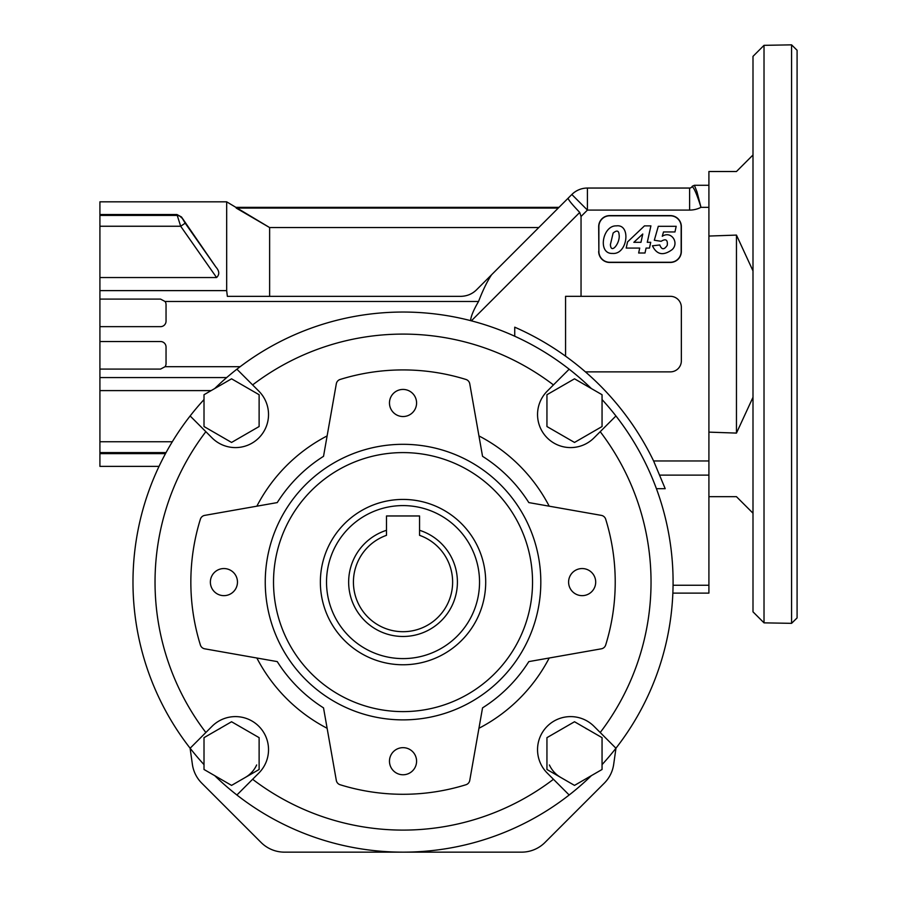 <?xml version="1.0" encoding="UTF-8"?>
<svg xmlns="http://www.w3.org/2000/svg" width="897" height="897" viewBox="0 0 897 897"><rect width="100%" height="100%" fill="white"/><g stroke="black" fill="none" stroke-linecap="round" stroke-linejoin="round"><path stroke-width="1.35" d="M99.915 341.533L99.915 369.093L160.541 369.093L165.082 366.694A5.517 5.517 0 0 0 166.046 363.577L166.046 347.049A5.517 5.517 0 0 0 160.541 341.533L99.915 341.533L99.915 299.093L160.541 299.093L165.082 301.493A5.517 5.517 0 0 1 166.046 304.61L166.046 321.137A5.517 5.517 0 0 1 160.541 326.654L99.915 326.654M176.956 214.518L181.474 216.962L185.197 223.185L180.678 226.246L176.956 214.518L99.915 214.518L99.915 299.093M99.915 277.543L216.592 277.543C219.687 274.56 219.451 271.04 215.863 266.992L181.474 216.962M581.043 296.313L565.57 296.313L565.57 356.176A278.317 278.317 0 0 1 585.427 371.874L670.328 371.874A11.022 11.022 0 0 0 681.35 360.852L681.35 307.335A11.022 11.022 0 0 0 670.328 296.313L581.043 296.313L581.043 216.469L579.742 212.432L471.351 320.834L470.566 320.633A126.97 22.044 -45 0 1 478.55 301.493C482.788 290.393 487.127 281.49 491.567 274.774L476.453 289.888C472.147 294.037 466.945 296.189 460.867 296.346L227.356 296.346L226.672 290.617L226.672 201.825L99.915 201.825L99.915 214.518M615.981 748.176L613.671 764.412A33.066 33.066 0 0 1 604.309 783.137L544.984 842.462A33.066 33.066 0 0 1 521.606 852.15L284.461 852.15A33.066 33.066 0 0 1 261.072 842.462L201.747 783.137A33.066 33.066 0 0 1 192.395 764.412L190.086 748.176M211.143 390.599L99.915 390.599L99.915 452.581L166.068 452.581M165.485 453.647L99.915 453.647L99.915 452.581M460.867 296.346C467.057 296.156 472.248 294.003 476.453 289.888M752.998 154.979L736.459 171.518L708.91 171.518L708.91 236.057L736.459 235.092L752.998 270.905M708.91 185.287L694.39 185.287L696.98 191.812L700.983 207.33C696.823 194.1 693.83 187.204 692.002 186.666A2.758 2.758 0 0 1 689.614 188.045L689.614 210.089A24.802 24.802 0 0 0 700.983 207.33L708.91 207.33M571.838 194.503A22.044 22.044 0 0 1 587.423 188.045L587.423 210.089L571.838 194.503L568.16 198.17L571.838 194.503A22.044 22.044 0 0 1 587.423 188.045L689.614 188.045M579.742 212.432C571.916 204.258 568.059 199.504 568.16 198.17L491.567 274.774M736.459 235.092L736.459 433.094L708.91 432.13L708.91 593.119L672.862 593.119M585.427 371.874A278.317 278.317 0 0 1 653.599 460.957L665.204 488.686L656.413 488.686M658.297 226.302L676.192 226.302L674.959 231.953L663.511 231.953L662.266 236.281C671.203 230.417 679.433 242.661 672.234 249.545C663.388 256.06 656.795 254.815 652.433 245.812L659.788 244.959C661.638 249.871 664.128 249.994 667.256 245.33C667.85 239.768 665.809 238.423 661.134 241.304L654.317 240.25L658.297 226.302M662.266 236.281C671.203 230.417 679.433 242.661 672.234 249.545C663.388 256.06 656.795 254.815 652.433 245.812M644.472 225.876L650.908 225.876L647.275 242.313L650.717 242.313L649.473 248.065L646.087 248.065L644.999 253.01L638.653 253.01L639.718 248.065L626.196 248.065L627.541 241.921L644.472 225.876M633.843 242.313L640.974 242.313L642.768 233.994L633.843 242.313M616.362 225.876C631.342 223.813 627.642 254.838 612.494 253.436C597.402 254.12 602.47 225.293 616.362 225.876M610.42 244.489C610.835 255.051 620.612 242.751 619.065 234.521C618.784 230.529 616.811 230.036 613.133 233.052L610.42 244.489M598.871 251.429A10.831 10.831 0 0 0 609.702 262.26L670.328 262.26A10.831 10.831 0 0 0 681.159 251.429L681.159 226.627A10.831 10.831 0 0 0 670.328 215.796L609.702 215.796A10.831 10.831 0 0 0 598.871 226.627L598.871 251.429L598.68 226.627A11.022 11.022 0 0 1 609.702 215.605L670.328 215.605A11.022 11.022 0 0 1 681.35 226.627L681.35 251.429A11.022 11.022 0 0 1 670.328 262.451L609.702 262.451A11.022 11.022 0 0 1 598.68 251.429M256.654 764.962A27.56 27.56 0 0 1 245.341 777.43M217.78 729.71A27.56 27.56 0 0 1 220.18 728.476M585.887 728.476A27.56 27.56 0 0 1 588.275 729.71M560.726 777.43A27.56 27.56 0 0 1 549.413 764.962M214.731 388.524A270.053 270.053 0 0 1 569.169 369.194L553.449 384.914A248.009 248.009 0 0 0 252.618 384.914L258.841 391.148A33.066 33.066 0 0 1 258.841 437.904A33.066 33.066 0 0 1 212.073 437.904L190.13 415.961A270.053 270.053 0 0 1 204.011 399.569M591.336 388.524A270.053 270.053 0 0 0 569.169 369.194M553.449 384.914L547.226 391.148A33.066 33.066 0 0 0 547.226 437.904A33.066 33.066 0 0 0 593.982 437.904L615.936 415.961A270.053 270.053 0 0 0 602.055 399.569M615.936 415.961A270.053 270.053 0 0 1 602.055 764.625M591.336 775.67A270.053 270.053 0 0 1 236.898 795L252.618 779.28A248.009 248.009 0 0 0 553.449 779.28L547.226 773.057A33.066 33.066 0 0 1 547.226 726.29A33.066 33.066 0 0 1 593.982 726.29L615.936 748.233M214.731 775.67A270.053 270.053 0 0 0 236.898 795M252.618 779.28L258.841 773.057A33.066 33.066 0 0 0 258.841 726.29A33.066 33.066 0 0 0 212.073 726.29L190.13 748.233A270.053 270.053 0 0 0 204.011 764.625M190.13 748.233A270.053 270.053 0 0 1 190.13 415.961M604.309 783.137L544.984 842.462L604.309 783.137M261.072 842.462L201.747 783.137L261.072 842.462M342.979 852.15L284.461 852.15L342.979 852.15M521.606 852.15L463.087 852.15M99.915 453.647L99.915 466.362L159.038 466.362M558.248 208.082L236.214 208.082L269.627 227.558L226.672 201.825M538.783 227.558L269.627 227.558L269.627 296.346M99.915 369.093L99.915 390.599M514.732 336.229L514.732 327.181C532.695 335.063 549.637 344.728 565.57 356.176M386.495 515.966L419.561 515.966L419.561 530.295A54.369 54.369 0 0 1 447.076 613.985A54.369 54.369 0 0 1 358.991 613.985A54.369 54.369 0 0 1 386.495 530.295L386.495 515.966M386.495 530.295L386.495 535.33A49.604 49.604 0 0 0 363.15 611.597A49.604 49.604 0 0 0 442.905 611.597A49.604 49.604 0 0 0 419.561 535.33L419.561 530.295M485.703 582.097A82.67 82.67 0 0 1 361.693 653.689A82.67 82.67 0 0 1 361.693 510.505A82.67 82.67 0 0 1 485.703 582.097M259.121 394.725L231.561 378.814L204.011 394.725L204.011 426.535L231.561 442.445L259.121 426.535L259.121 394.725M546.946 769.48L574.506 785.391L602.055 769.48L602.055 737.659L574.506 721.749L546.946 737.659L546.946 769.48M259.121 769.48L231.561 785.391L204.011 769.48L204.011 737.659L231.561 721.749L259.121 737.659L259.121 769.48M546.946 394.725L574.506 378.814L602.055 394.725L602.055 426.535L574.506 442.445L546.946 426.535L546.946 394.725M569.169 795L553.449 779.28M236.898 369.194L252.618 384.914M582.153 568.552A13.545 13.545 0 0 1 593.881 588.869A13.545 13.545 0 0 1 570.414 588.869A13.545 13.545 0 0 1 582.153 568.552M223.914 568.552A13.545 13.545 0 0 1 235.653 588.869A13.545 13.545 0 0 1 212.185 588.869A13.545 13.545 0 0 1 223.914 568.552M403.033 747.661A13.545 13.545 0 0 1 414.762 767.989A13.545 13.545 0 0 1 391.294 767.989A13.545 13.545 0 0 1 403.033 747.661M403.033 389.433A13.545 13.545 0 0 1 414.762 409.761A13.545 13.545 0 0 1 391.294 409.761A13.545 13.545 0 0 1 403.033 389.433M323.525 456.315A148.801 148.801 0 0 0 277.251 502.589L204.695 515.383A5.517 5.517 0 0 0 200.39 519.184A212.185 212.185 0 0 0 200.39 645.021A5.517 5.517 0 0 0 204.695 648.811L277.251 661.605A148.801 148.801 0 0 0 323.525 707.879L336.319 780.435A5.517 5.517 0 0 0 340.109 784.74A212.185 212.185 0 0 0 465.958 784.74A5.517 5.517 0 0 0 469.748 780.435L482.541 707.879A148.801 148.801 0 0 0 528.815 661.605L601.36 648.811A5.517 5.517 0 0 0 605.677 645.021A212.185 212.185 0 0 0 605.677 519.184A5.517 5.517 0 0 0 601.36 515.383L528.815 502.589A148.801 148.801 0 0 0 482.541 456.315L469.748 383.77A5.517 5.517 0 0 0 465.958 379.465A212.185 212.185 0 0 0 340.109 379.465A5.517 5.517 0 0 0 336.319 383.77L323.525 456.315M256.856 506.188A164.712 164.712 0 0 1 327.125 435.92M327.125 728.274A164.712 164.712 0 0 1 256.856 658.006M549.211 658.006A164.712 164.712 0 0 1 478.942 728.274M478.942 435.92A164.712 164.712 0 0 1 549.211 506.188M403.033 719.876A137.779 137.779 0 0 1 283.71 513.207A137.779 137.779 0 0 1 522.357 513.207A137.779 137.779 0 0 1 403.033 719.876M403.033 711.613A129.516 129.516 0 0 1 290.875 517.345A129.516 129.516 0 0 1 515.192 517.345A129.516 129.516 0 0 1 403.033 711.613M600.216 732.513A248.009 248.009 0 0 0 600.216 431.681M205.85 431.681A248.009 248.009 0 0 0 205.85 732.513M791.58 623.337L797.085 617.921L797.085 50.266L791.58 44.85L791.58 623.337L764.02 622.854L764.02 45.332L791.58 44.85M736.459 433.094L752.998 397.281M752.998 513.207L736.459 496.68L708.91 496.68M764.02 622.854L752.998 611.832L752.998 56.354L764.02 45.332M708.91 236.057L708.91 432.13M216.592 277.543L180.678 226.246L99.915 226.246M185.197 223.185L215.863 266.992M181.474 217.769A5.517 5.505 180 0 0 176.956 215.415L99.915 215.415M478.55 301.493L165.082 301.493M226.672 290.617L99.915 290.617M172.314 441.75L99.915 441.75M692.002 186.666L694.39 185.287L692.349 186.195M581.043 216.469L587.423 210.089L689.614 210.089M708.91 585.248L673.064 585.248M708.91 460.957L653.599 460.957M708.91 475.13L659.968 475.13M226.694 377.57L99.915 377.57M240.149 366.694L165.082 366.694M479.536 582.097A76.503 76.503 0 0 0 364.776 515.842A76.503 76.503 0 0 0 364.776 648.352A76.503 76.503 0 0 0 479.536 582.097M558.999 207.33L236.214 207.33"/></g></svg>
